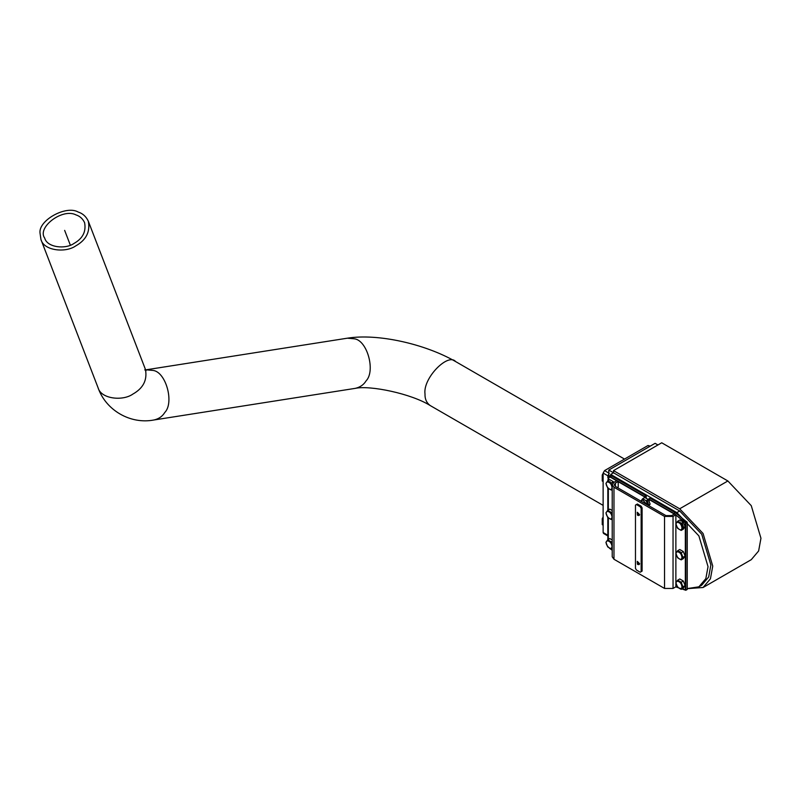 <?xml version="1.0" encoding="UTF-8"?>
<svg xmlns="http://www.w3.org/2000/svg" width="801" height="801" viewBox="0 0 801 801"><rect width="100%" height="100%" fill="white"/><g stroke="black" fill="none" stroke-linecap="round" stroke-linejoin="round"><path stroke-width="1.2" d="M701.726 585.191L708.675 576.99L710.867 564.995L701.726 534.257L679.679 510.978L701.726 534.257L710.867 564.995L708.675 576.99L701.726 585.191L698.893 586.823L687.238 588.585M610.692 475.554L610.692 474.422L613.526 472.79L679.679 510.978L613.526 472.79L613.526 470.608L679.679 508.795L703.068 533.486L712.75 566.087L710.427 578.803L703.068 587.503L687.548 588.635M613.526 470.608L661.726 442.783L727.879 480.97L751.258 505.661L760.95 538.262L758.627 550.978L751.258 559.679L703.068 587.503M610.692 474.422L676.845 512.62L698.893 535.899L708.034 566.637L705.841 578.622L698.893 586.823M687.238 522.362L685.816 523.173L685.816 590.267L687.238 589.446L687.238 522.362L675.403 512.7L650.122 498.102L648.71 498.923L648.71 500.445M644.455 497.691L644.455 496.47L610.202 476.685L608.53 476.525L609.941 475.704L611.614 475.874L645.876 495.649L646.367 498.392M685.816 523.173L675.874 515.003M674.482 514.162L649.2 499.574L649.2 501.716M646.367 496.3L644.945 497.571M644.945 497.111L618.232 481.691M616.66 480.78L610.692 477.336L609.02 477.166L608.329 480.54M608.329 488.58L608.329 509.997M608.329 518.037L608.329 539.463M609.461 548.244L612.214 550.237M675.744 586.883L685.816 590.267M648.71 498.923L673.981 513.511L685.326 522.532L685.326 589.616L680.93 588.645M678.047 587.574L675.874 586.562M612.214 549.876L609.721 548.375M607.839 539.754L607.839 517.596M607.839 510.287L607.839 488.129M607.839 480.82L608.53 476.525M609.521 482.582L610.112 481.631M679.458 552.42L680.039 551.468M679.458 522.963L680.039 522.002M685.326 522.532L686.747 521.711M645.876 495.649L644.455 496.47M635.473 568.39L636.425 570.032L640.199 572.214L641.15 571.664L641.15 508.375L640.199 506.743L636.425 504.56L635.473 505.101L635.473 568.39M665.951 515.604L615.398 486.417L614.217 484.785L615.398 483.143L618.232 481.511L616.81 480.69L613.977 482.322L612.214 484.785L613.977 487.238L664.54 516.425L673.04 516.425L675.874 514.793L674.462 513.972L671.628 515.604L665.951 515.604M642.092 571.123L641.15 571.664L642.092 571.123L642.092 507.834L641.15 508.375M640.199 506.743L641.15 506.192L637.366 504.009L636.425 504.56M612.214 484.785L612.214 556.805L613.977 559.258L664.54 588.445L673.04 588.445L675.874 586.813L675.874 582.838M641.15 506.192L642.092 507.834M618.232 481.511L618.232 486.958L617.281 487.509M675.874 582.677L675.874 553.381M675.874 553.221L675.874 523.914M675.874 523.754L675.874 514.793M612.024 487.368C611.553 494.067 602.652 483.003 607.649 481.922C610.042 482.412 611.503 484.225 612.024 487.368M612.214 489.481L611.243 490.042L607.699 487.989L605.926 483.424L607.699 480.9L611.243 482.953L612.214 486.197M612.214 488.46L611.243 490.042M613.696 482.502L613.386 481.711L611.243 482.953M613.386 481.711L609.841 479.669L607.699 480.9M612.024 516.825C611.553 523.534 602.652 512.46 607.649 511.388C610.042 511.879 611.503 513.691 612.024 516.825M612.214 518.948L611.243 519.509L607.699 517.456L605.926 512.89L607.699 510.367L611.243 512.41L612.214 515.654M612.214 517.927L611.243 519.509M612.214 511.849L611.243 512.41M612.214 510.497L609.841 509.126L607.699 510.367M612.024 546.292C611.553 552.99 602.652 541.927 607.649 540.845C610.042 541.336 611.503 543.148 612.024 546.292M612.214 548.405L611.243 548.965L607.699 546.923L605.926 542.347L607.699 539.824L611.243 541.877L612.214 545.121M612.214 547.383L611.243 548.965M612.214 541.316L611.243 541.877M612.214 539.964L609.841 538.592L607.699 539.824M641.19 501.316L642.622 499.744L646.958 504.64L648.379 504.3L647.248 500.174M648.95 505.791L650.132 504.109L647.989 505.341L646.217 500.775L648.349 499.534L644.805 497.491L642.662 498.723L646.217 500.775M650.132 504.109L648.349 499.534M640.89 501.246L642.662 498.723M681.961 586.662C681.481 593.371 672.59 582.297 677.586 581.226C679.969 581.716 681.431 583.528 681.961 586.662M677.636 587.293L675.854 582.727L677.636 580.204L681.18 582.247L682.953 586.823L681.18 589.346L677.636 587.293M682.953 586.823L685.095 585.581L683.323 588.104L681.18 589.346M685.095 585.581L683.323 581.015L681.18 582.247M683.323 581.015L679.769 578.963L677.636 580.204M681.961 557.206C681.481 563.904 672.59 552.84 677.586 551.759C679.969 552.249 681.431 554.062 681.961 557.206M677.636 557.826L675.854 553.261L677.636 550.738L681.18 552.79L682.953 557.356L681.18 559.879L677.636 557.826M682.953 557.356L685.095 556.124L683.323 558.637L681.18 559.879M685.095 556.124L683.323 551.549L681.18 552.79M683.323 551.549L679.769 549.506L677.636 550.738M681.961 527.739C681.481 534.447 672.59 523.373 677.586 522.292C679.969 522.783 681.431 524.605 681.961 527.739M677.636 528.37L675.854 523.794L677.636 521.271L681.18 523.323L682.953 527.889L681.18 530.412L677.636 528.37M682.953 527.889L685.095 526.658L683.323 529.181L681.18 530.412M685.095 526.658L683.323 522.082L681.18 523.323M683.323 522.082L679.769 520.039L677.636 521.271M637.976 515.433L637.976 513.051L637.976 515.433L637.466 515.133L637.266 512.31L639.488 514.653L639.108 515.494L637.906 515.403M637.606 512.83L637.606 513.922M637.336 512.28L639.609 514.582L639.168 515.454M637.976 564.545L637.976 562.152L637.976 564.545L637.466 564.234L637.266 561.421L639.488 563.764L639.108 564.605L637.906 564.515M637.606 561.932L637.606 563.023M637.336 561.391L639.609 563.684L639.168 564.565M657.941 444.966L655.108 443.323L608.8 470.057L608.8 476.365M608.8 470.057L613.526 472.79M650.262 446.127L648.019 445.506L604.545 470.608L609.271 473.331L607.859 475.794L607.859 477.696M608.269 536.179L603.543 533.456L603.133 532.535L603.133 473.061L604.545 470.608M603.133 481.511L602.242 481L602.242 475.013L603.133 475.524M603.133 473.351L602.242 475.013M621.646 480.75L620.475 480.68M603.133 525.156L602.242 524.645L602.242 518.668L603.133 519.178M603.133 516.995L602.242 518.668M75.755 245.887C86.118 240.05 90.323 231.839 88.34 221.256C86.148 216.55 82.753 213.466 78.148 212.015C66.012 204.946 38.017 220.555 40.05 233.271L40.951 239.519C43.795 250.813 65.682 253.106 75.755 245.887M74.002 243.434C65.522 249.522 47.089 247.589 44.696 238.077C36.826 227.584 62.368 207.789 76.015 214.908C79.89 216.14 82.753 218.733 84.606 222.698C86.268 231.609 82.733 238.528 74.002 243.434M70.338 245.156L64.651 230.388M679.679 508.795L727.879 480.97M676.845 512.62L679.679 510.978M673.981 513.511L675.403 512.7M610.202 476.685L611.614 475.874M615.398 486.417L615.398 483.143M664.54 588.445L664.54 516.425M613.977 559.258L613.977 487.238M673.04 588.445L673.04 516.425M612.284 482.352L612.935 483.133M682.212 522.723L683.343 526.848L681.921 527.188M637.526 514.512L639.488 514.653M637.526 563.614L639.488 563.764M603.133 532.535L607.859 535.258M648.019 445.506L649.671 446.467M603.133 473.061L607.859 475.794M603.133 505.381L430.257 405.576C426.593 402.933 424.84 399.058 425.001 393.952C422.778 378.132 448.129 352.47 455.649 361.591L624.51 459.083M40.951 239.519L98.062 387.724C105.822 410.322 130.483 424.56 153.942 419.984L355.243 388.365C360.08 387.284 363.684 384.8 366.067 380.896C375.799 370.933 367.098 340.004 354.232 338.803L347.364 338.192C377.962 333.236 425.401 344.08 455.649 361.591M153.942 419.984C158.778 418.903 162.383 416.41 164.766 412.515C174.498 402.553 165.787 371.624 152.931 370.422L146.062 369.812L347.364 338.192M98.062 387.724C100.896 399.018 122.793 401.311 132.856 394.092C143.229 388.255 147.424 380.044 145.452 369.461L146.042 370.643M355.243 388.365C369.912 385.071 411.484 393.702 430.257 405.576M144.741 369.892L146.062 369.812M88.34 221.256L145.452 369.461"/></g></svg>
